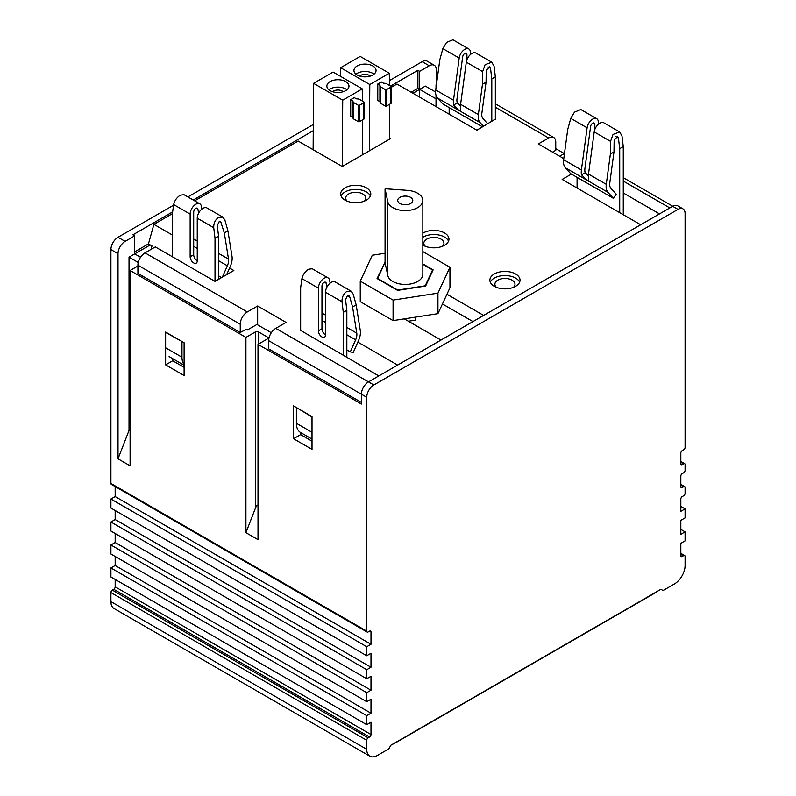<?xml version="1.0" encoding="UTF-8"?>
<svg xmlns="http://www.w3.org/2000/svg" width="796" height="796" viewBox="0 0 796 796"><rect width="100%" height="100%" fill="white"/><g stroke="black" fill="none" stroke-linecap="round" stroke-linejoin="round"><path stroke-width="1.19" d="M110.913 483.441L366.737 631.138A2.01 1.164 120 0 0 367.145 632.064L111.331 484.366A2.01 1.164 120 0 1 110.913 483.441L110.913 249.586A10.05 5.801 -60 0 1 118.017 237.278L173.568 205.199M187.876 196.94L313.296 124.524M389.383 80.605L422.159 61.68A10.05 5.801 -60 0 1 427.183 61.183L434.288 65.282A10.05 5.801 -60 0 1 436.377 69.879L436.377 84.655M682.252 556.474A2.01 1.164 -60 0 1 681.247 556.573A2.01 1.164 -60 0 1 680.829 555.648L682.252 556.474L683.664 555.648A2.01 1.164 -60 0 1 684.669 555.548A2.01 1.164 -60 0 1 685.087 556.474L685.087 565.498A15.074 8.706 -60 0 1 674.431 583.956L663.058 590.523L660.929 589.289L390.896 745.195L388.766 748.887L377.394 755.454A15.074 8.706 -60 0 1 369.851 756.2L114.027 608.502A15.074 8.706 -60 0 1 110.913 601.597L110.913 592.572A2.01 1.164 120 0 1 112.336 590.115L113.748 589.289A2.01 1.164 120 0 0 115.171 586.831L115.171 579.448M367.145 632.064A2.01 1.164 120 0 0 368.15 631.964L369.573 631.138A2.01 1.164 -60 0 1 370.578 631.039A2.01 1.164 -60 0 1 370.996 631.964L370.996 644.272L366.737 646.73L366.737 655.755L370.996 653.297L370.996 667.247L366.737 669.705L366.737 678.729L370.996 676.272L370.996 690.222L366.737 692.679L366.737 701.704L370.996 699.246L370.996 713.196L366.737 715.654L366.737 724.678L110.913 576.981L110.913 567.956L115.171 565.498L115.171 556.474M366.737 701.704L110.913 554.006L110.913 544.981L115.171 542.524L115.171 533.499M366.737 678.729L110.913 531.032L110.913 522.007L115.171 519.549L115.171 510.515M366.737 655.755L110.913 508.057L110.913 499.032L115.171 496.575L115.171 486.585M118.017 253.685A10.05 5.801 -60 0 1 125.121 241.377L134.713 235.835L134.713 253.894L129.032 257.168L129.032 430.437L118.017 458.824L118.017 253.685L110.913 249.586M184.105 342.718L184.105 375.533L165.628 364.866L165.628 332.051L184.105 342.718M312.012 416.567L312.012 449.382L293.535 438.715L293.535 405.9L312.012 416.567M366.737 631.138L366.737 397.284A10.05 5.801 -60 0 1 373.841 384.975L677.983 209.378A10.05 5.801 120 0 1 683.008 208.88A10.05 5.801 120 0 1 685.087 213.477L685.087 447.332A2.01 1.164 120 0 1 683.664 449.8L682.252 450.616A2.01 1.164 -60 0 0 680.829 453.083L680.829 463.75L682.252 464.565L683.664 463.75A2.01 1.164 -60 0 1 684.669 463.65A2.01 1.164 -60 0 1 685.087 464.565L685.087 470.317A2.01 1.164 -60 0 1 683.664 472.774L682.252 473.59A2.01 1.164 -60 0 0 680.829 476.058L680.829 486.724L682.252 487.54L683.664 486.724A2.01 1.164 -60 0 1 684.669 486.625A2.01 1.164 -60 0 1 685.087 487.54L685.087 493.291A2.01 1.164 -60 0 1 683.664 495.749L682.252 496.575A2.01 1.164 -60 0 0 680.829 499.032L680.829 511.34L685.087 508.883L685.087 517.907L680.829 520.365L680.829 534.315L685.087 531.857L685.087 540.882L680.829 543.34L680.829 555.648M683.008 208.88L677.675 205.796A10.05 5.801 120 0 0 672.65 206.303L368.508 381.891A10.05 5.801 120 0 0 361.404 394.199L361.404 404.05L258.004 344.36L258.004 539.648L245.924 532.673L245.924 337.385L130.096 270.511L130.096 465.799L118.017 458.824M369.851 756.2A15.074 8.706 -60 0 1 366.737 749.295L110.913 601.597M564.284 154.902L564.284 153.578L555.757 148.653M436.019 98.803L419.671 89.371L419.671 71.322L429.263 65.779A10.05 5.801 -60 0 1 434.288 65.282M172.632 211.895L132.942 234.81L134.713 235.835M193.209 200.015L313.256 130.703M390.577 86.067L417.9 70.297L417.9 88.346L411.144 92.246M419.671 71.322L417.9 70.297M165.628 364.866L172.732 360.767L184.105 367.334M172.732 358.688L172.732 360.767M293.535 438.715L300.649 434.616L312.012 441.183M300.649 432.536L300.649 434.616M137.917 265.993L130.096 270.511M564.284 153.578L559.668 156.245M435.571 91.988L425.363 86.087L419.671 89.371L419.671 97.162M245.924 329.176L247.347 329.992L256.939 324.46L271.307 332.748M150.225 244.939L134.713 253.894L140.554 257.257M138.245 262.491L129.032 257.168M267.605 337.176A2.01 1.164 180 0 1 268.192 337.992A2.01 1.164 180 0 1 267.605 338.817L267.605 337.176L258.362 331.842A2.01 1.164 180 0 0 255.516 331.842L245.924 337.385M258.004 344.36L267.605 338.817M255.516 331.842L255.516 507.947L245.924 532.673M366.737 724.678L370.996 722.221L370.996 734.529A2.01 1.164 -60 0 1 369.573 736.987L368.15 737.812L112.336 590.115M366.737 749.295L366.737 740.27A2.01 1.164 -60 0 1 368.15 737.812M682.252 487.54A2.01 1.164 -60 0 1 681.247 487.64A2.01 1.164 -60 0 1 680.829 486.724M682.252 464.565A2.01 1.164 -60 0 1 681.247 464.665A2.01 1.164 -60 0 1 680.829 463.75M313.136 148.832L312.37 149.27M151.041 249.387L151.996 245.964L148.444 243.914L134.713 251.834M129.032 430.437L130.096 431.054M255.516 507.947C256.471 505.788 257.416 504.843 258.362 505.102M417.9 88.346L419.671 89.371L412.925 93.271M370.996 644.272L115.171 496.575M366.737 646.73L110.913 499.032M110.913 567.956L366.737 715.654M680.829 529.39L685.087 531.857M370.996 667.247L115.171 519.549M115.171 565.498L370.996 713.196M366.737 669.705L110.913 522.007M110.913 544.981L366.737 692.679M680.829 506.415L685.087 508.883M370.996 690.222L115.171 542.524M366.379 187.836A15.074 8.706 0 0 0 349.951 185.946A15.074 8.706 0 0 0 340.648 193.995A15.074 8.706 0 0 0 345.056 200.144A15.074 8.706 0 0 0 361.483 202.035A15.074 8.706 0 0 0 370.797 193.995A15.074 8.706 0 0 0 366.379 187.836M370.369 196.045A15.074 8.706 0 0 0 366.379 191.936A15.074 8.706 0 0 0 351.643 189.717A15.074 8.706 0 0 0 341.066 196.045M422.845 245.049A15.074 8.706 0 0 0 423.223 245.277A15.074 8.706 0 0 0 439.651 247.158A15.074 8.706 0 0 0 448.964 239.118A15.074 8.706 0 0 0 444.546 232.969A15.074 8.706 0 0 0 422.845 233.198M448.536 241.168A15.074 8.706 0 0 0 444.546 237.069A15.074 8.706 0 0 0 422.845 237.298M515.609 273.993A15.074 8.706 0 0 0 499.182 272.103A15.074 8.706 0 0 0 489.878 280.152A15.074 8.706 0 0 0 494.286 286.301A15.074 8.706 0 0 0 510.714 288.192A15.074 8.706 0 0 0 520.027 280.152A15.074 8.706 0 0 0 515.609 273.993M519.599 282.202A15.074 8.706 0 0 0 515.609 278.093A15.074 8.706 0 0 0 500.873 275.874A15.074 8.706 0 0 0 490.296 282.202M347.195 201.169A10.05 5.801 180 0 1 345.673 198.095A10.05 5.801 180 0 1 351.872 192.731A10.05 5.801 180 0 1 362.827 193.995A10.05 5.801 180 0 1 365.772 198.095A10.05 5.801 180 0 1 364.24 201.169M425.363 246.302A10.05 5.801 180 0 1 423.84 243.228A10.05 5.801 180 0 1 430.039 237.865A10.05 5.801 180 0 1 440.994 239.118A10.05 5.801 180 0 1 443.939 243.228A10.05 5.801 180 0 1 442.407 246.302M496.425 287.326A10.05 5.801 180 0 1 494.903 284.252A10.05 5.801 180 0 1 501.102 278.889A10.05 5.801 180 0 1 512.057 280.152A10.05 5.801 180 0 1 515.002 284.252A10.05 5.801 180 0 1 513.47 287.326M393.085 320.609L393.085 300.092L360.26 281.137L360.26 301.654L393.085 320.609L404.298 318.868L440.984 340.051M483.64 315.425L446.954 294.241L449.949 287.774L449.949 267.257L422.845 251.606M571.428 174.075L562.155 179.428L640.68 224.761M659.506 213.885L623.268 192.96M495.351 107.221L548.653 137.987L538.345 143.937L563.787 158.623M391.224 87.331L396.935 84.038L476.884 130.196L495.351 119.111M194.632 200.831L298.162 141.061L342.22 166.503L390.538 138.603L389.771 138.166M172.374 235.019L153.907 224.353L172.374 213.686L173.657 204.572L190.144 214.094L190.144 256.76A5.025 2.905 -120 0 0 193.697 262.919A5.025 2.905 -120 0 0 196.214 263.168A5.025 2.905 -120 0 0 197.249 260.869L197.249 218.194L213.736 227.716C213.587 223.248 215.199 219.805 218.572 217.378L222.84 217.119L224.88 220.014L227.915 230.85L224.313 232.929L220.701 221.686L219.099 221.786L217.288 225.666L218.572 236.243L215.019 238.303L215.019 281.376L233.845 270.511L229.576 268.043M145.021 252.869A10.05 5.801 120 0 0 137.917 265.177L137.917 273.376L240.243 332.459L240.243 324.251A10.05 5.801 -60 0 1 247.347 311.942L145.021 252.869L155.32 246.919L215.019 281.376M247.347 311.942L257.655 305.992L286.082 322.41L275.774 328.35A10.05 5.801 120 0 0 268.67 340.658L268.67 348.867L361.404 402.408M300.649 330.41L378.816 375.951M397.642 365.075L357.842 342.091M360.26 281.137L372.279 255.247L385.065 253.267M472.973 321.584L442.447 303.953M548.653 137.987A10.05 5.801 -60 0 1 553.678 137.489A10.05 5.801 -60 0 1 555.757 142.086L555.757 150.295L552.563 152.145M436.019 106.604L436.019 95.371M436.019 87.789L436.019 84.854M148.444 243.914L153.907 224.353M257.655 324.868L257.655 305.992M422.845 263.914L433.143 269.864L425.631 286.043L397.592 290.381L377.075 278.53L385.065 262.272M393.085 300.092L437.939 293.157L449.949 267.257M404.298 318.868L437.939 313.664L437.939 293.157M437.939 313.664L446.954 294.241M240.243 332.459L246.282 329.385M384.587 263.496L384.587 262.352M165.628 332.459L182.324 341.693M181.976 341.892L181.976 357.225A20.099 11.602 120 0 0 184.105 364.638M296.739 407.741L312.012 416.975M312.012 432.298L296.381 423.273A20.099 11.602 120 0 0 300.54 432.477L312.012 439.103M296.381 423.273L296.381 407.95M385.065 189.01A2.308 1.333 180 0 1 385.473 188.771L407.433 190.363A17.592 10.149 180 0 1 417.691 193.259A17.592 10.149 180 0 1 422.845 200.433A17.592 10.149 180 0 1 411.99 209.816A17.592 10.149 180 0 1 392.816 207.617A17.592 10.149 180 0 1 387.801 201.696L385.065 189.01L385.065 262.869L387.801 275.545A17.592 10.149 0 0 0 392.816 281.466A17.592 10.149 0 0 0 411.99 283.665A17.592 10.149 0 0 0 422.845 274.282L422.845 200.433M399.93 203.507A7.542 4.348 0 0 0 408.139 204.453A7.542 4.348 0 0 0 412.796 200.433A7.542 4.348 0 0 0 410.587 197.358A7.542 4.348 0 0 0 402.368 196.413A7.542 4.348 0 0 0 397.721 200.433A7.542 4.348 0 0 0 399.93 203.507M422.845 264.332L431.75 269.476A2.01 1.164 180 0 1 432.337 270.292A2.01 1.164 180 0 1 432.268 270.6L425.512 285.157A2.01 1.164 180 0 1 424.089 285.983L398.866 289.883A2.01 1.164 180 0 1 396.925 289.575L378.468 278.918A2.01 1.164 180 0 1 377.871 278.103A2.01 1.164 180 0 1 377.941 277.804L384.657 263.337A2.308 1.333 180 0 1 385.065 262.869M408.388 321.226L415.532 320.121L415.532 317.136M346.937 89.799A11.054 6.378 0 0 0 345.733 88.983A11.054 6.378 0 0 0 328.897 89.799M345.733 81.6A11.054 6.378 0 0 0 333.683 80.207A11.054 6.378 0 0 0 326.867 86.107A11.054 6.378 0 0 0 330.101 90.625A11.054 6.378 0 0 0 342.151 92.008A11.054 6.378 0 0 0 348.976 86.107A11.054 6.378 0 0 0 345.733 81.6M357.175 74.993A11.054 6.378 180 0 1 353.941 70.476A11.054 6.378 180 0 1 360.757 64.576A11.054 6.378 180 0 1 372.807 65.968A11.054 6.378 180 0 1 376.05 70.476A11.054 6.378 180 0 1 369.225 76.376A11.054 6.378 180 0 1 357.175 74.993M374.011 74.167A11.054 6.378 0 0 0 372.807 73.351A11.054 6.378 0 0 0 355.971 74.167M343.126 91.739A6.03 3.482 0 0 0 342.18 91.033A6.03 3.482 0 0 0 332.708 91.739M359.782 76.108A6.03 3.482 180 0 1 369.254 75.401A6.03 3.482 180 0 1 370.2 76.108M313.126 149.708L313.574 83.341L333.116 72.058L362.26 88.873L362.339 101.032M313.574 83.341L342.718 100.157L342.26 166.473M364.15 102.316A1.005 0.577 180 0 0 363.852 101.908L358.877 99.032L356.389 98.823L354.26 97.6L350.708 99.649L350.708 116.057L352.837 117.291L353.195 118.723L358.17 121.599A1.005 0.577 0 0 0 359.593 121.599L359.593 105.181L363.852 102.724L363.852 119.131A1.005 0.577 0 0 0 364.15 118.723L364.15 102.316A1.005 0.577 180 0 1 363.852 102.724M342.718 100.157L362.26 88.873M362.469 119.937L362.707 154.673M389.413 85.401L389.334 73.242L360.2 56.426L340.648 67.71L340.598 76.366M369.334 150.842L369.792 84.525L340.648 67.71M390.926 87.092L390.926 103.5L386.667 105.968A1.005 0.577 0 0 1 385.244 105.968L380.269 103.092L379.911 101.659L377.782 100.425L377.782 84.018L381.334 81.968L383.463 83.192L385.951 83.401L390.926 86.276A1.005 0.577 180 0 1 390.926 87.092L386.667 89.55A1.005 0.577 180 0 1 385.244 89.55L380.269 86.684L379.911 85.252L377.782 84.018M389.781 139.041L389.543 104.306M389.334 73.242L369.792 84.525M363.852 119.131L359.593 121.599M350.708 99.649L352.837 100.873L352.837 117.291M352.837 100.873L353.195 102.316L358.17 105.181L358.17 121.599M359.593 105.181A1.005 0.577 180 0 1 358.17 105.181M379.911 101.659L379.911 85.252M390.926 103.5A1.005 0.577 0 0 0 391.224 103.092L391.224 86.684M353.195 102.316L353.195 118.723M380.269 103.092L380.269 86.684M222.84 217.119L206.95 207.955A8.04 4.647 120 0 0 202.93 208.353A8.04 4.647 120 0 0 197.249 218.194M190.144 214.094A8.04 4.647 -60 0 1 195.826 204.244A8.04 4.647 -60 0 1 199.846 203.846L183.966 194.682L180.195 195.219C176.712 197.587 174.533 200.701 173.657 204.572M199.846 203.846A8.04 4.647 -60 0 1 201.438 206.482L201.856 209.089M190.144 256.76L193.697 254.71L193.697 212.044A3.015 1.741 -60 0 1 195.826 208.353A3.015 1.741 -60 0 1 197.338 208.204A3.015 1.741 -60 0 1 197.935 209.189L196.184 208.174M215.019 238.303L213.736 227.716M172.374 256.76L172.374 213.686M218.572 279.326L218.572 236.243M193.697 254.71A5.025 2.905 -120 0 0 197.249 260.869M198.572 213.219L197.935 209.189M226.641 274.66L230.293 266.411A15.074 8.706 -60 0 0 232.014 256.402L227.915 230.85M222.343 277.147L227.367 265.784A10.05 5.801 120 0 0 228.512 259.108L224.313 232.929M218.572 275.844L221.587 277.585M449.163 107.589L449.163 114.196M491.799 121.579L491.799 78.903L490.525 68.327L489.669 66.814L486.237 70.327L486.058 82.227L481.859 113.251A10.05 5.801 -60 0 0 483.003 118.594L487.789 123.897M466.934 59.73L466.934 54.705L464.794 53.471M470.486 54.496L470.486 52.655A8.04 4.647 -60 0 0 468.814 48.974L452.934 39.8L446.576 42.407L442.845 48.636L459.192 58.068A8.04 4.647 -60 0 1 463.073 50.675A8.04 4.647 -60 0 1 468.814 48.974M491.809 62.247L475.928 53.073A8.04 4.647 120 0 0 470.177 54.775A8.04 4.647 120 0 0 466.297 62.178L482.645 71.61L485.122 64.665L491.809 62.247L494.077 66.267L495.351 76.854L491.799 78.903M495.351 119.529L495.351 76.854M460.446 106.047L457.332 102.913A10.05 5.801 -60 0 1 456.994 98.883L462.695 56.735A3.015 1.741 -60 0 1 464.148 53.959A3.015 1.741 -60 0 1 466.307 53.322A3.015 1.741 -60 0 1 466.934 54.705M466.297 62.178L460.595 104.326A15.074 8.706 120 0 0 460.735 109.151L460.635 110.913L458.755 110.296L453.63 105.052A15.074 8.706 -60 0 1 453.491 100.226L459.192 58.068M453.491 100.226L435.72 89.968L439.82 59.69L442.845 48.636M482.645 71.61L482.456 84.306L478.356 114.584L460.595 104.326M486.058 82.227L482.456 84.306M482.595 126.892L442.765 103.898L437.442 97.988L480.078 122.604A15.074 8.706 -60 0 1 478.356 114.584M435.72 89.968A15.074 8.706 120 0 0 437.442 97.988M483.48 126.385L480.078 122.604M301.923 278.63L318.41 288.142A8.04 4.647 -60 0 1 324.091 278.301A8.04 4.647 -60 0 1 328.111 277.904L312.231 268.73L308.46 269.277C304.977 271.635 302.798 274.759 301.923 278.63L300.649 287.734L300.649 330.818M328.111 277.904A8.04 4.647 -60 0 1 329.703 280.53L330.121 283.147M351.106 291.177L335.225 282.003A8.04 4.647 120 0 0 331.206 282.401A8.04 4.647 120 0 0 325.514 292.251L342.001 301.764C341.852 297.306 343.464 293.853 346.837 291.426L351.106 291.177L353.155 294.072L356.18 304.908L360.28 330.459A15.074 8.706 -60 0 1 358.558 340.459L353.235 352.519L350.3 351.892L355.633 339.832A10.05 5.801 120 0 0 356.777 333.166L352.578 306.987L356.18 304.908M352.578 306.987L349.733 296.828L348.966 295.744L347.364 295.843L345.554 299.714L346.837 310.301L343.285 312.35L342.001 301.764M318.41 288.142L318.41 330.818A5.025 2.905 -120 0 0 321.962 336.967A5.025 2.905 -120 0 0 324.479 337.215A5.025 2.905 -120 0 0 325.514 334.917L325.514 292.251M318.41 330.818L321.962 328.768L321.962 286.092A3.015 1.741 -60 0 1 324.091 282.401A3.015 1.741 -60 0 1 325.604 282.252A3.015 1.741 -60 0 1 326.201 283.237L324.45 282.232M326.848 287.266L326.201 283.237M346.837 349.892L350.3 351.892M321.962 328.768A5.025 2.905 -120 0 0 325.514 334.917M343.285 312.35L343.285 355.434M346.837 357.484L346.837 310.301M577.08 177.339L577.08 188.045M619.716 212.661L619.716 148.653L618.432 138.066L617.587 136.554L614.144 140.076L613.975 151.966L609.776 182.99A10.05 5.801 -60 0 0 610.92 188.344L616.253 194.244L613.318 198.264L607.985 192.353A15.074 8.706 -60 0 1 606.273 184.334L588.503 174.075A15.074 8.706 120 0 0 588.642 178.901L588.552 180.652L586.662 180.045L581.538 174.802A15.074 8.706 -60 0 1 581.398 169.966L587.11 127.818A8.04 4.647 -60 0 1 590.98 120.425A8.04 4.647 -60 0 1 596.731 118.713A8.04 4.647 -60 0 1 598.393 122.395L598.393 124.246M594.841 129.479L594.841 124.445L592.712 123.221M588.363 175.787L585.249 172.662A10.05 5.801 -60 0 1 584.901 168.633L590.612 126.484A3.015 1.741 -60 0 1 592.065 123.708A3.015 1.741 -60 0 1 594.214 123.072A3.015 1.741 -60 0 1 594.841 124.445M606.273 184.334L610.373 154.046L610.552 141.36L613.029 134.415L619.716 131.987L603.836 122.823A8.04 4.647 120 0 0 598.085 124.524A8.04 4.647 120 0 0 594.214 131.917L588.503 174.075M623.268 214.711L623.268 146.603L619.716 148.653M619.716 131.987L621.984 136.016L623.268 146.603M596.731 118.713L580.851 109.549L574.483 112.156L570.762 118.385L587.11 127.818M581.398 169.966L563.638 159.717L567.737 129.43L570.762 118.385M613.318 198.264L570.682 173.647L565.349 167.737L607.985 192.353M563.638 159.717A15.074 8.706 120 0 0 565.349 167.737M610.373 154.046L613.975 151.966M655.526 592.413A6.378 3.682 180 0 1 654.302 593.398L394.388 743.454A6.378 3.682 180 0 1 392.687 744.16M125.121 241.377L118.017 237.278M366.737 397.284L268.67 340.658M422.159 61.68L429.263 65.779M275.774 328.35L373.841 384.975M366.737 740.27L110.913 592.572M672.65 206.303L677.983 209.378M258.362 331.842L258.362 344.151M680.829 554.006L683.664 555.648M370.996 631.964L369.573 631.138M113.748 589.289L369.573 736.987M115.171 586.831L370.996 734.529M683.664 463.75L680.829 462.108M683.664 486.724L680.829 485.082M623.268 181.07L669.814 207.935M137.917 265.177L240.243 324.251M181.976 357.225L165.628 347.782M387.801 201.696L387.801 275.545M425.512 286.062L425.512 285.157M432.268 271.744L432.268 270.6M385.244 105.968L385.244 89.55M386.667 105.968L386.667 89.55M221.467 222.781L219.467 221.616M218.572 253.377L228.512 259.108M193.697 239.009L197.249 241.069M227.367 265.784L218.572 260.7M197.249 248.392L193.697 246.342M490.525 68.327L488.067 66.904M457.332 102.913L453.63 105.052M321.962 313.067L325.514 315.116M355.633 339.832L346.837 334.758M346.837 327.425L356.777 333.166M325.514 322.45L321.962 320.4M349.733 296.828L347.733 295.674M618.432 138.066L615.985 136.653M585.249 172.662L581.538 174.802M594.214 131.917L610.552 141.36M680.829 553.329L684.669 555.548M684.669 463.65L680.829 461.431M684.669 486.625L680.829 484.406M672.759 206.244L623.268 177.667M553.678 137.489L495.351 103.818M169.08 356.578L184.105 365.255M377.871 278.998L377.871 278.103M432.337 271.595L432.337 270.292"/></g></svg>
